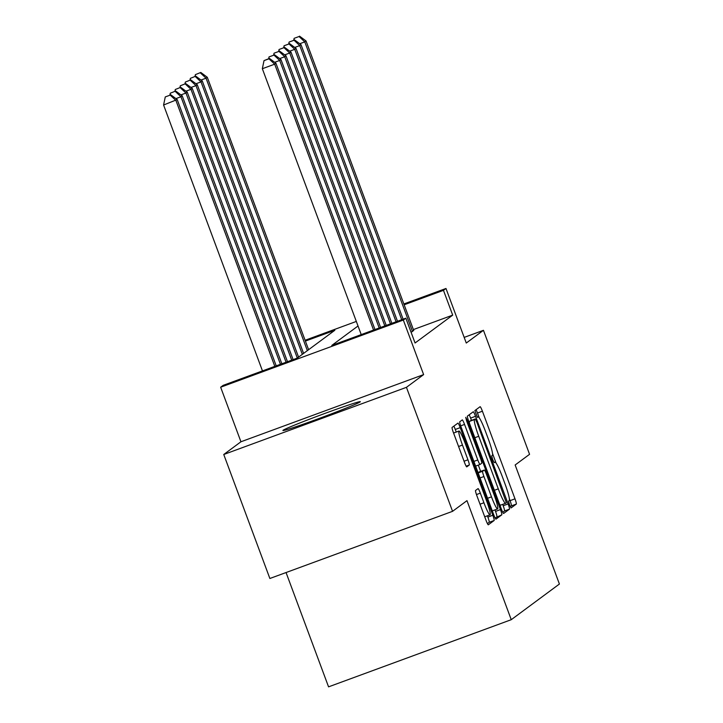 <?xml version="1.0" encoding="UTF-8"?>
<svg xmlns="http://www.w3.org/2000/svg" width="723" height="723" viewBox="0 0 723 723"><rect width="100%" height="100%" fill="white"/><g stroke="black" fill="none" stroke-linecap="round" stroke-linejoin="round"><path stroke-width="1.08" d="M509.471 504.799L511.071 507.953L516.312 504.076A5.197 0.587 69.8 0 0 514.993 498.843L482.404 411.206A5.197 0.587 69.8 0 0 480.117 406.697L474.875 410.574L477.397 417.397L478.084 416.891A16.629 1.88 69.8 0 1 478.138 416.864A16.629 1.88 69.8 0 1 485.449 431.306L488.17 438.608A16.629 1.88 69.8 0 1 492.39 455.354L491.712 455.851L492.634 459.521L494.234 462.675L494.921 462.169A16.629 1.88 69.8 0 1 494.975 462.142A16.629 1.88 69.8 0 1 502.295 476.584L505.006 483.886A16.629 1.88 69.8 0 1 509.227 500.632L508.549 501.129L509.471 504.799M360.135 401.925A41.301 1.365 -20.4 0 0 360.325 401.69A41.301 1.365 -20.4 0 0 323.344 413.999A41.301 1.365 -20.4 0 0 283.109 430.239A41.301 1.365 -20.4 0 0 282.91 430.483A41.301 1.365 -20.4 0 0 319.9 418.174A41.301 1.365 -20.4 0 0 360.135 401.925M475.553 490.483A5.197 0.587 69.8 0 0 476.873 495.716L486.019 520.298A5.197 0.587 69.8 0 0 488.305 524.808A5.197 0.587 69.8 0 0 488.323 524.799L494.134 520.497A5.197 0.587 69.8 0 0 492.815 515.264L460.226 427.636A5.197 0.587 69.8 0 0 457.939 423.118L452.11 427.429A5.197 0.587 69.8 0 0 453.429 432.661L464.473 462.368A5.197 0.587 69.8 0 0 466.76 466.877A5.197 0.587 69.8 0 0 466.778 466.868L469.263 465.025A5.197 0.587 69.8 0 0 467.944 459.792L462.467 445.07A13.9 1.573 69.8 0 1 458.988 431.044A13.9 1.573 69.8 0 1 465.097 443.118L486.552 500.804A13.9 1.573 69.8 0 1 490.031 514.83A13.9 1.573 69.8 0 1 483.922 502.756L480.343 493.14A5.197 0.587 69.8 0 0 478.057 488.631A5.197 0.587 69.8 0 0 478.039 488.64L475.553 490.483M452.562 511.333L269.869 578.49L223.75 454.496L406.443 387.329L452.562 511.333L466.977 500.65L511.251 619.692L559.412 584.03L515.147 464.988L529.561 454.315L483.452 330.312L466.272 343.036L445.983 288.477L443.47 290.339L452.697 315.138L415.065 342.991L405.847 318.192L403.335 320.054L220.651 387.212L223.154 385.359L297.216 358.129L334.848 330.266L305.404 341.093M406.443 387.329L423.624 374.613L403.335 320.054M501.328 508.956A5.197 0.587 69.8 0 0 503.615 513.475A5.197 0.587 69.8 0 0 503.633 513.466L509.444 509.164A5.197 0.587 69.8 0 0 508.124 503.931L475.535 416.294A5.197 0.587 69.8 0 0 473.249 411.785L467.42 416.096A5.197 0.587 69.8 0 0 468.739 421.328L501.328 508.956M501.789 514.83L495.978 519.132A5.197 0.587 69.8 0 1 495.96 519.141A5.197 0.587 69.8 0 1 493.673 514.631L461.084 426.995A5.197 0.587 69.8 0 1 459.765 421.762L462.25 419.918A5.197 0.587 69.8 0 0 462.25 419.918A5.197 0.587 69.8 0 1 464.555 424.428L477.776 459.964A5.197 0.587 69.8 0 0 480.063 464.482A5.197 0.587 69.8 0 0 480.072 464.464L481.726 463.244A5.197 0.587 69.8 0 0 480.406 458.011L466.651 421.012L465.739 417.343L467.338 420.506L500.47 509.598A5.197 0.587 69.8 0 1 501.789 514.83L495.092 517.948M483.452 330.312L464.175 337.397M411.116 332.381L413.655 330.33M452.697 315.138L413.375 329.589M286.055 572.544L328.558 686.85L511.251 619.692M423.624 374.613L240.94 441.771L223.75 454.496M240.94 441.771L220.651 387.212M358.021 325.992L331.785 345.422L405.847 318.192M443.47 290.339L404.157 304.79M305.097 340.271L356.322 321.437M403.85 303.967L445.983 288.477M479.241 417.786L477.469 413.023A5.197 0.587 69.8 0 0 476.05 409.706M510.266 506.715L511.378 505.892A5.197 0.587 69.8 0 0 510.058 500.659L509.363 498.78M496.077 463.063L492.526 453.502M471.45 420.397L470.601 418.111A5.197 0.587 69.8 0 0 469.182 414.794M502.747 512.282L504.509 510.971A5.197 0.587 69.8 0 0 503.19 505.739L502.684 504.374M506.371 502.747L476.837 422.16L475.237 418.997L474.514 419.539A16.629 1.88 69.8 0 0 478.734 436.285L498.283 488.865A16.629 1.88 69.8 0 0 505.603 503.307A16.629 1.88 69.8 0 0 505.657 503.271L506.371 502.747M469.435 423.199A16.629 1.88 69.8 0 1 469.579 421.355L475.228 419.006M499.557 504.193A16.629 1.88 69.8 0 0 500.659 505.115A16.629 1.88 69.8 0 0 500.714 505.088M478.319 465.115L480.65 471.387M494.966 509.887L495.535 511.414L500.47 509.598M491.486 496.846A13.9 1.573 69.8 0 0 497.605 508.92A13.9 1.573 69.8 0 0 494.125 494.894L486.561 474.568A5.197 0.587 69.8 0 0 484.274 470.049A5.197 0.587 69.8 0 0 484.256 470.067L482.612 471.288A5.197 0.587 69.8 0 0 483.931 476.52L491.486 496.846L487.591 498.274M492.11 510.42A13.9 1.573 69.8 0 0 492.661 510.727L497.605 508.92M484.274 470.049L479.34 471.866A5.197 0.587 69.8 0 0 479.34 471.866A5.197 0.587 69.8 0 0 479.322 471.875L484.256 470.067M478.111 472.779L479.322 471.875M496.855 516.647A5.197 0.587 69.8 0 0 495.535 511.414M484.537 516.33A13.9 1.573 69.8 0 0 485.097 516.647L490.031 514.83M458.988 431.044L454.053 432.86A13.9 1.573 69.8 0 0 453.827 433.746M456.249 432.047L455.282 429.453A5.197 0.587 69.8 0 0 453.872 426.127M487.438 523.615L489.191 522.313A5.197 0.587 69.8 0 0 487.871 517.081L487.401 515.797M308.604 349.697L207.284 77.262L206.037 78.192L307.347 350.628M200.813 72.454L195.373 74.641L200.813 72.454L207.284 77.262M200.307 72.824L206.037 78.192L201.003 80.036M194.993 76.466L195.373 74.641M412.508 331.541L304.781 41.889L306.037 40.958L413.764 330.619M299.06 36.521L294.125 38.337L299.06 36.521L304.781 41.889L299.756 43.732M294.125 38.337L293.746 40.163M306.037 40.958L299.557 36.15M303.588 353.411L202.268 80.976L201.012 81.907L302.331 354.342M195.788 76.168L190.357 78.355L195.788 76.168L202.268 80.976M195.291 76.539L201.012 81.907L195.987 83.751M189.977 80.181L190.357 78.355M298.572 357.126L197.252 84.69L195.996 85.621L297.316 358.057M190.773 79.882L185.341 82.07L190.773 79.882L197.252 84.69M190.276 80.253L195.996 85.621L190.971 87.465M184.961 83.895L185.341 82.07M293.104 359.638L192.237 88.405L190.98 89.336L291.703 360.153M185.757 83.597L180.316 85.784L185.757 83.597L192.237 88.405M185.26 83.967L190.98 89.336L185.956 91.179M179.937 87.61L180.316 85.784M287.483 361.708L187.221 92.119L185.965 93.05L286.073 362.223M180.741 87.311L175.3 89.498L180.741 87.311L187.221 92.119M180.244 87.682L185.965 93.05L180.94 94.894M174.921 91.324L175.3 89.498M401.708 319.711L299.765 45.603L301.021 44.672L403.118 319.195M294.044 40.235L289.101 42.051L294.044 40.235L299.765 45.603L294.74 47.447M289.101 42.051L288.721 43.877M301.021 44.672L294.541 39.864M396.077 321.78L294.749 49.318L296.005 48.387L397.487 321.265M289.028 43.949L284.085 45.766L289.028 43.949L294.749 49.318L289.724 51.161M284.085 45.766L283.705 47.591M296.005 48.387L289.525 43.579M390.447 323.85L289.733 53.032L290.989 52.101L391.857 323.335M284.012 47.664L279.069 49.48L284.012 47.664L289.733 53.032L284.708 54.876M279.069 49.48L278.689 51.306M290.989 52.101L284.51 47.293M384.826 325.919L284.717 56.746L285.974 55.816L386.227 325.404M278.988 51.378L274.053 53.195L278.988 51.378L284.717 56.746L279.693 58.59M274.053 53.195L273.674 55.02M285.974 55.816L279.494 51.008M281.853 363.777L182.205 95.834L180.949 96.765L280.443 364.293M175.725 91.026L170.285 93.213L175.725 91.026L182.205 95.834M175.228 91.396L180.949 96.765L175.924 98.608M169.905 95.038L170.285 93.213M379.195 327.989L279.702 60.461L280.958 59.53L380.605 327.474M273.972 55.093L269.037 56.909L273.972 55.093L279.702 60.461L274.677 62.305M269.037 56.909L268.658 58.735M280.958 59.53L274.478 54.722M276.222 365.847L177.189 99.548L163.588 105.016L262.467 370.899M170.203 95.111L165.269 96.927L170.203 95.111L175.933 100.479L274.812 366.362M170.709 94.74L177.189 99.548M163.588 105.016L165.269 96.927M373.565 330.059L274.686 64.175L275.933 63.244L374.975 329.543M361.22 334.595L262.341 68.712L274.686 64.175L268.956 58.807L269.462 58.436L264.022 60.624L268.956 58.807M264.022 60.624L262.341 68.712M275.933 63.244L269.462 58.436M477.469 413.023L482.404 411.206M510.058 500.659L514.993 498.843M511.378 505.892L516.312 504.076M470.601 418.111L475.535 416.294M503.19 505.739L508.124 503.931M504.509 510.971L509.444 509.164M469.579 421.355L474.514 419.539M474.839 437.713L478.734 436.285M494.387 490.293L498.283 488.865M460.678 425.847L464.555 424.428M473.881 461.401L477.776 459.964M480.063 464.482L475.626 466.109L480.036 464.482M466.561 420.786L467.338 420.506M478.165 472.923L482.612 471.288M480.036 477.948L483.931 476.52M476.466 494.568L480.343 493.14M480.027 504.193L483.922 502.756M458.572 446.498L462.467 445.07M464.049 461.229L467.944 459.792M466.145 466.172L469.263 465.025M455.282 429.453L460.226 427.636M487.871 517.081L492.815 515.264M489.191 522.313L494.134 520.497M470.302 420.813L475.237 418.997M500.659 505.115L505.603 503.307"/></g></svg>
